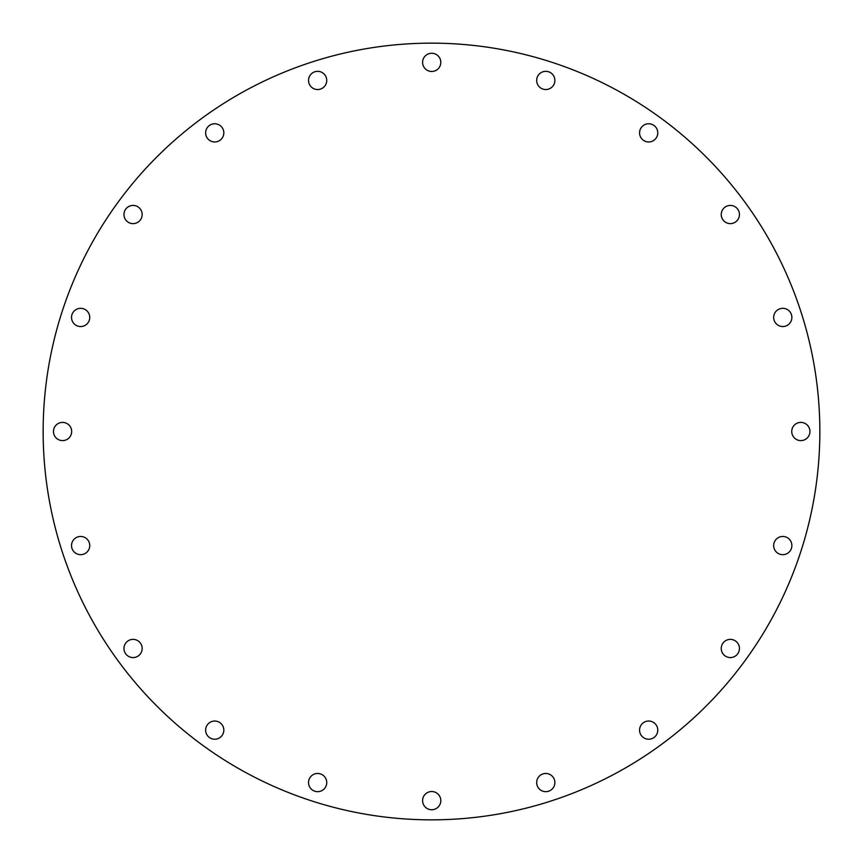 <?xml version="1.0" encoding="UTF-8"?>
<svg xmlns="http://www.w3.org/2000/svg" width="863" height="863" viewBox="0 0 863 863"><rect width="100%" height="100%" fill="white"/><g stroke="black" fill="none" stroke-linecap="round" stroke-linejoin="round"><path stroke-width="1.29" d="M123.959 214.531A9.105 9.105 0 0 1 133.064 205.426A9.105 9.105 0 0 1 142.168 214.531A9.105 9.105 0 0 1 133.064 223.625A9.105 9.105 0 0 1 123.959 214.531M214.725 141.964A9.105 9.105 0 0 1 205.631 132.859A9.105 9.105 0 0 1 214.725 123.765A9.105 9.105 0 0 1 223.83 132.859A9.105 9.105 0 0 1 214.725 141.964M317.638 89.536A9.105 9.105 0 0 1 308.533 80.432A9.105 9.105 0 0 1 317.638 71.327A9.105 9.105 0 0 1 326.732 80.432A9.105 9.105 0 0 1 317.638 89.536M431.705 71.467A9.105 9.105 0 0 1 422.6 62.363A9.105 9.105 0 0 1 431.705 53.258A9.105 9.105 0 0 1 440.81 62.363A9.105 9.105 0 0 1 431.705 71.467M545.772 89.536A9.105 9.105 0 0 1 536.667 80.432A9.105 9.105 0 0 1 545.772 71.327A9.105 9.105 0 0 1 554.877 80.432A9.105 9.105 0 0 1 545.772 89.536M648.674 141.964A9.105 9.105 0 0 1 639.569 132.859A9.105 9.105 0 0 1 648.674 123.765A9.105 9.105 0 0 1 657.779 132.859A9.105 9.105 0 0 1 648.674 141.964M721.241 214.531A9.105 9.105 0 0 1 730.335 205.426A9.105 9.105 0 0 1 739.44 214.531A9.105 9.105 0 0 1 730.335 223.625A9.105 9.105 0 0 1 721.241 214.531M773.669 317.433A9.105 9.105 0 0 1 782.773 308.328A9.105 9.105 0 0 1 791.878 317.433A9.105 9.105 0 0 1 782.773 326.538A9.105 9.105 0 0 1 773.669 317.433M791.738 431.5A9.105 9.105 0 0 1 800.842 422.395A9.105 9.105 0 0 1 809.936 431.5A9.105 9.105 0 0 1 800.842 440.605A9.105 9.105 0 0 1 791.738 431.5M773.669 545.567A9.105 9.105 0 0 1 782.773 536.462A9.105 9.105 0 0 1 791.878 545.567A9.105 9.105 0 0 1 782.773 554.672A9.105 9.105 0 0 1 773.669 545.567M721.241 648.469A9.105 9.105 0 0 1 730.335 639.375A9.105 9.105 0 0 1 739.44 648.469A9.105 9.105 0 0 1 730.335 657.574A9.105 9.105 0 0 1 721.241 648.469M648.674 739.235A9.105 9.105 0 0 1 639.569 730.141A9.105 9.105 0 0 1 648.674 721.037A9.105 9.105 0 0 1 657.779 730.141A9.105 9.105 0 0 1 648.674 739.235M545.772 791.673A9.105 9.105 0 0 1 536.667 782.568A9.105 9.105 0 0 1 545.772 773.464A9.105 9.105 0 0 1 554.877 782.568A9.105 9.105 0 0 1 545.772 791.673M431.705 809.742A9.105 9.105 0 0 1 422.6 800.637A9.105 9.105 0 0 1 431.705 791.533A9.105 9.105 0 0 1 440.81 800.637A9.105 9.105 0 0 1 431.705 809.742M317.638 791.673A9.105 9.105 0 0 1 308.533 782.568A9.105 9.105 0 0 1 317.638 773.464A9.105 9.105 0 0 1 326.732 782.568A9.105 9.105 0 0 1 317.638 791.673M214.725 739.235A9.105 9.105 0 0 1 205.631 730.141A9.105 9.105 0 0 1 214.725 721.037A9.105 9.105 0 0 1 223.83 730.141A9.105 9.105 0 0 1 214.725 739.235M123.959 648.469A9.105 9.105 0 0 1 133.064 639.375A9.105 9.105 0 0 1 142.168 648.469A9.105 9.105 0 0 1 133.064 657.574A9.105 9.105 0 0 1 123.959 648.469M71.532 545.567A9.105 9.105 0 0 1 80.637 536.462A9.105 9.105 0 0 1 89.741 545.567A9.105 9.105 0 0 1 80.637 554.672A9.105 9.105 0 0 1 71.532 545.567M71.532 317.433A9.105 9.105 0 0 1 80.637 308.328A9.105 9.105 0 0 1 89.741 317.433A9.105 9.105 0 0 1 80.637 326.538A9.105 9.105 0 0 1 71.532 317.433M53.463 431.5A9.105 9.105 0 0 1 62.568 422.395A9.105 9.105 0 0 1 71.672 431.5A9.105 9.105 0 0 1 62.568 440.605A9.105 9.105 0 0 1 53.463 431.5M819.85 431.5A388.35 388.35 0 0 1 431.5 819.85A388.35 388.35 0 0 1 43.15 431.5A388.35 388.35 0 0 1 431.5 43.15A388.35 388.35 0 0 1 819.85 431.5"/></g></svg>
